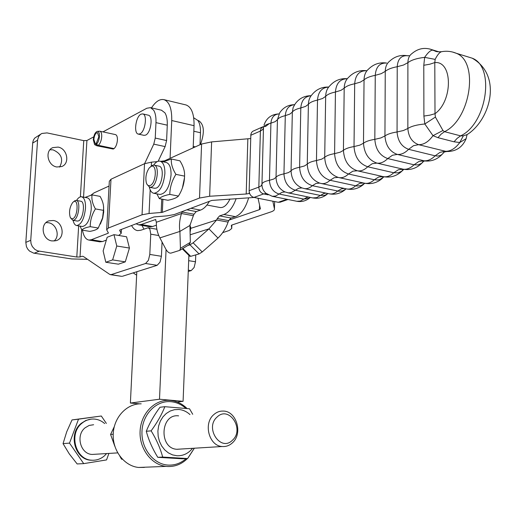 <?xml version="1.0" encoding="UTF-8"?>
<svg xmlns="http://www.w3.org/2000/svg" width="516" height="516" viewBox="0 0 516 516"><rect width="100%" height="100%" fill="white"/><g stroke="black" fill="none" stroke-linecap="round" stroke-linejoin="round"><path stroke-width="0.77" d="M148.305 115.178L148.402 115.203C153.291 115.874 150.943 132.947 145.66 135.089L143.983 135.347L138.327 134.102C133.457 133.483 135.714 116.526 140.971 114.184L142.751 113.901C147.608 114.565 145.248 131.683 139.997 133.844L138.327 134.102M198.531 120.667L198.718 120.705C204.22 124.524 204.8 132.464 200.46 144.525M81.644 229.594L80.019 256.981L76.8 257.026L37.642 250.873L34.856 249.376L32.315 246.558L31.031 243.533L30.741 240.308L37.61 139.701L38.713 136.411L40.603 134.263L41.912 133.457L47.021 132.902L83.753 140.636L86.914 140.526L83.56 197.138M40.822 134.102L34.669 138.12L33.385 140.152L32.727 142.551L25.819 242.385L26.432 246.629L27.683 249.041L29.489 251.047L33.675 253.13L71.614 258.935L87.565 259.342M58.076 147.092C67.37 148.531 70.189 163.624 61.701 166.552L56.799 166.984C47.601 165.675 44.563 150.749 52.838 147.615L58.076 147.092M59.611 167.094C63.687 159.38 61.507 153.639 53.077 149.859L49.975 149.769M53.354 220.513C63.449 221.712 65.551 238.527 55.851 240.727L52.039 240.94C42.048 239.869 39.687 223.241 49.162 220.79L53.354 220.513M54.038 241.036C60.346 236.109 56.476 223.705 48.323 222.719L45.995 222.628M102.948 131.883L146.847 108.231L150.511 107.651L153.645 110.185C155.4 113.049 156.174 117.19 155.967 122.627L167.281 125.195C167.474 119.796 166.681 115.668 164.901 112.811L161.495 110.224M121.57 276.324L109.773 274.415L83.25 256.413L81.973 256.265L83.34 256.478M166.597 140.552L155.245 138.062L153.768 144.138L165.12 146.596L166.597 140.552L167.281 125.195M131.586 225.518C133.192 228.562 135.224 230.265 137.675 230.626L140.92 230.213L148.182 227.743L149.872 229.11L150.749 234.174L158.786 235.548M161.424 256.291L149.801 254.427L148.408 260.328L145.564 263.502L157.167 265.314L160.031 262.16L161.424 256.291L162.063 242.01M193.7 117.764L197.918 120.512C199.776 123.343 200.627 127.42 200.472 132.741L193.835 131.232M188.688 260.677L195.5 261.767L194.106 267.533L191.178 270.61L188.308 270.165M113.198 149.047L97.524 145.764L94.609 144.622L93.286 139.707C93.835 135.005 95.176 132.219 97.324 131.348C98.808 131.412 99.504 133.102 99.427 136.417C99.085 140.094 98.059 142.739 96.357 144.351L98.362 145.325L114.055 148.614L113.198 149.047L96.885 145.783L94.738 144.686M95.589 144.757L95.724 143.525L96.357 143.654M95.724 143.525L95.241 143.538L93.847 139.404C94.396 135.16 95.602 132.896 97.479 132.606L98.859 136.727L96.357 143.19L96.357 144.351M97.524 145.764L96.885 145.783M97.434 131.335L99.859 131.212C101.194 131.696 101.807 133.528 101.71 136.708C101.336 140.7 100.22 143.577 98.362 145.325M99.859 131.212L115.513 134.612C116.874 135.095 117.506 136.921 117.422 140.075C117.055 144.041 115.932 146.886 114.055 148.614M107.173 237.257L113.984 234.67L116.771 246.003L112.636 259.903L125.285 261.864L118.377 264.179L105.806 262.251L103.129 250.937L107.173 237.257M116.771 246.003L129.432 248.054L126.568 236.78L113.984 234.67M112.636 259.903L105.806 262.251M129.432 248.054L125.285 261.864M188.256 271.474L191.178 270.61M195.5 261.767L195.764 254.885M200.008 144.732L200.472 132.741M136.643 275.163L133.147 272.887M122.408 276.273L157.167 265.314M111.172 274.615L145.564 263.502M80.019 256.981L81.973 256.265M149.801 254.427L150.749 234.174M144.596 163.669L153.768 144.138M155.245 138.062L155.967 122.627M93.719 136.856L86.914 140.526M165.12 146.596L158.148 161.269M141.984 225.415L143.919 229.104M470.36 132.406L467.07 134.624L463.336 135.818L460.627 135.869L444.534 131.677L442.954 130.496L435.401 117.074L435.007 113.701L429.938 115.152L423.9 116.074L424.823 123.975L432.995 135.669L437.974 137.682L454.035 141.797L459.769 142.532L466.142 138.675C462.426 147.376 455.88 151.659 446.501 151.523L418.566 144.667C412.078 142.235 408.511 136.843 407.853 128.497L407.898 62.662C407.982 58.463 409.343 55.431 411.968 53.554C417.979 48.491 424.539 47.175 431.647 49.607L429.68 48.956M438.51 51.819L432.666 50.155C430.576 50.168 427.906 52.574 424.662 57.366L423.784 65.274L429.77 64.223L434.788 62.584L435.149 59.379C437.549 54.593 439.78 52.019 441.851 51.652C446.83 50.807 451.629 51.348 456.247 53.271L452.564 52.026M103.516 206.394L103.722 211.573L102.8 217.668L100.407 224.047M92.08 194.893L100.052 196.37C102.929 201.305 104.064 205.968 103.452 210.347L102.568 217.933L98.272 228.033C97.182 229.465 94.376 230.581 89.849 231.394L81.889 230.065C82.87 228.653 85.656 227.517 90.248 226.672C90.184 220.467 91.906 214.546 95.415 208.915C92.519 203.872 91.409 199.202 92.08 194.893L85.05 197.409M82.205 226.472L82.418 226.511C87.017 225.595 89.952 219.874 91.229 209.348C91.422 202.53 90.094 198.686 87.243 197.809L81.689 196.796M73.079 220.332C73.769 223.505 74.988 225.247 76.716 225.55C81.289 224.621 84.211 218.881 85.495 208.329C85.701 201.492 84.385 197.641 81.56 196.77C79.87 196.583 78.2 197.815 76.536 200.466M77.284 221.048L78.458 220.912C83.411 219.339 85.501 201.375 80.754 201.227L76.284 200.421M70.64 218.023L72.84 220.293L73.872 220.126C78.806 218.545 80.902 200.543 76.187 200.401L75.059 200.582L73.588 201.73M73.84 201.595C78.813 198.899 77.729 216.997 72.795 218.707L71.35 218.668L70.215 217.294C68.815 212.037 69.647 207.097 72.711 202.465L73.84 201.595M99.691 241.81L102.491 241.553L91.332 239.734L88.978 240.069C85.759 239.501 83.592 236.199 82.476 230.162M151.059 166.462C157.283 163.14 156.361 183.303 150.156 185.508C148.473 186.128 147.208 185.289 146.376 182.98C145.19 177.543 146.157 172.512 149.292 167.894L151.059 166.462M147.105 184.496L149.769 187.327L151.33 187.115C157.361 185.121 159.767 165.642 154.065 165.12L152.355 165.359L150.575 166.726M149.769 187.327L154.703 188.282L156.277 188.076C162.327 186.102 164.727 166.668 158.993 166.139L154.065 165.12M159.818 194.429L159.954 194.455C165.888 193.616 169.59 187.102 171.054 174.918C171.151 167.713 169.525 163.553 166.165 162.437L160.037 161.166C157.902 160.811 155.774 162.114 153.658 165.075M149.33 187.205C150.182 190.791 151.678 192.816 153.813 193.281C159.715 192.423 163.404 185.889 164.881 173.666C164.991 166.442 163.372 162.276 160.037 161.166M171.344 159.018L179.923 160.831C183.341 166.262 184.889 171.357 184.56 176.117C184.412 183.167 182.367 189.817 178.439 196.061L169.803 194.397C169.912 187.366 171.951 180.684 175.917 174.363C172.467 168.797 170.944 163.688 171.344 159.018L163.262 161.837M222.686 232.639L229.252 230.471L231.736 228.465L231.349 225.415L231.774 225.073L270.99 211.889C273.474 211.038 274.622 210.051 274.441 208.928L272.835 201.201M259.561 205.484L259.445 209.651L228.962 220.126M184.56 176.117L175.917 174.363M178.439 196.061C176.762 197.841 173.247 199.247 167.894 200.266L159.334 198.641C160.863 196.886 164.352 195.467 169.803 194.397M156.883 193.868L159.334 198.641M184.502 177.639L182.425 187.85M90.984 195.145L94.022 192.881L109.057 186.05M106.696 229.246L109.315 181.271L110.998 179.226L144.525 163.701L142.048 214.791L108.341 228.033L110.998 179.226M157.264 161.624L151.485 162.159L144.525 163.701M164.63 161.127L164.643 160.799L160.734 161.308M164.643 160.799L201.588 144.016L211.625 141.894L250.679 138.552M259.445 209.651L260.399 208.799L258.032 198.247M118.693 235.457L121.189 233.419L119.602 230.304L119.893 230.001L153.974 216.933L167.126 215.849L174.253 214.553L211.805 200.421L254.111 197.467M106.328 240.108L102.491 241.553M108.166 232.542L108.128 233.258L108.386 232.935L106.664 229.794L108.341 228.033M201.588 144.016L199.518 198.041L162.334 212.373L149.06 213.489L142.048 214.791M199.518 198.041L209.644 196.254L246.203 194.01L249.215 193.481L249.254 192.133M108.128 233.258L91.332 239.734M249.589 193.345L249.215 193.481M80.019 226.105L81.889 230.065M98.272 228.033L90.248 226.672M103.452 210.347L95.415 208.915M262.554 126.93L252.679 131.341L251.608 132.444L250.86 134.379L249.144 190.694C249.344 194.235 250.937 196.48 253.924 197.428L278.272 202.291L280.717 201.995M467.619 56.779L472.205 58.192C503.029 75.768 489.987 120.344 467.064 134.624L467.064 134.721M407.937 55.838L407.35 55.722C401.164 55.393 397.784 59.056 397.23 66.712L403.506 65.035L407.898 62.662C411.342 60.017 416.928 58.25 424.662 57.366L435.149 59.379M435.401 117.074L424.823 123.975C416.993 124.711 411.336 126.22 407.853 128.497L403.409 130.535L397.056 131.967C397.752 140.945 401.603 146.725 408.608 149.324L435.136 155.819L440.064 152.304L445.198 151.304C450.449 151.472 455.305 148.55 459.769 142.532L463.336 135.818M438.955 51.845L431.647 49.607L435.485 51.258L438.065 51.781L435.485 51.258C436.465 51.755 438.477 51.903 441.509 51.703M442.954 130.496L432.995 135.669C428.557 141.803 423.746 144.803 418.566 144.667L413.49 145.718L408.608 149.324C404.886 153.071 401.119 154.768 397.301 154.419L392.457 155.239L387.748 158.573L414.038 164.798L418.798 161.54L423.707 160.773C427.577 161.14 431.382 159.489 435.136 155.819L437.781 156.064L440.258 155.477L442.031 154.439L444.173 152.046M467.057 134.773L466.78 135.482M103.658 212.27L103.619 212.895M102.749 217.894L101.633 221.093M139.772 403.841L130.387 403.041L159.502 399.229L166.068 249.589M170.074 158.328L171.738 120.538L194.055 125.678C194.197 113.939 191.526 107.031 186.037 104.954L185.637 104.858M151.478 107.876C155.639 101.517 159.812 98.782 163.998 99.665C169.358 101.723 171.938 108.683 171.738 120.538M130.387 403.041L136.811 271.732M159.502 399.229L183.09 401.319L177.278 402.041M194.055 125.678L193.171 147.834M190.133 224.292L189.985 227.949M188.895 255.394L183.09 401.319M186.128 458.621C180.897 463.207 174.963 465.361 168.313 465.097C153.6 464.445 141.042 448.456 141.977 431.228C142.687 413.98 156.483 400.248 170.97 401.687C176.478 402.228 181.432 404.447 185.818 408.343M187.011 408.478C182.2 403.738 176.646 401.048 170.351 400.41L168.616 400.319C154.032 399.913 140.739 414.064 140.081 431.37C139.236 448.656 151.375 464.845 166.107 466.393L167.571 466.516C175.124 466.787 181.729 464.136 187.398 458.563M144.377 467.406L138.488 467.457C124.111 465.974 112.34 450.41 113.23 433.762C113.939 417.109 126.962 403.46 141.197 403.822M188.198 457.724L193.952 448.843M122.382 459.246L121.563 459.182L122.286 459.143M121.563 459.182L119.86 456.254M114.823 446.269L110.579 434.44L114.249 426.771M110.579 434.44L113.21 434.208M180.639 449.049L177.259 449.301C158.612 448.907 160.192 413.451 178.607 415.851M192.526 448.327C188.353 453.487 183.174 455.963 176.994 455.757L172.576 454.899L168.41 452.913L164.714 449.881L161.676 445.966L159.457 441.367L158.173 436.317L157.896 431.073L158.631 425.919L160.341 421.108L162.927 416.896L166.262 413.484L170.164 411.046L174.44 409.691L178.865 409.485C183.006 409.878 186.708 411.575 189.978 414.574M162.682 457.066L157.773 457.318C152.497 448.759 148.666 440.077 146.286 431.279C149.446 423.339 154.007 415.335 159.966 407.266L164.843 406.685C161.798 414.496 157.225 422.552 151.124 430.847C156.464 439.503 160.315 448.243 162.682 457.066L187.611 458.55L194.319 448.217M192.72 414.284L189.533 408.788L164.843 406.685M187.611 458.55L182.6 458.795L157.773 457.318M151.124 430.847L146.286 431.279M229.955 199.002C227.079 205.026 223.821 207.871 220.171 207.542L220.01 207.509M136.082 223.796L138.52 224.808L141.158 224.505L155.542 219.539L156.374 222.235C156.155 227.691 157.328 232.91 159.889 237.889L165.894 249.267C167.532 252.034 169.222 253.317 170.964 253.117L179.761 250.357L180.426 248.325L179.897 231.42L189.927 225.466L190.34 242.339L189.204 244.642M156.387 225.208L152.594 226.511L149.93 226.801L138.52 224.808M209.373 201.337C206.664 206.026 203.704 208.948 200.498 210.102L196.254 211.56L193.99 214.211L193.352 215.707L181.497 213.527L182.374 211.495M189.927 225.466L193.352 215.707M156.374 222.235L181.497 213.527C179.542 219.771 179.013 225.737 179.897 231.42L159.889 237.889M182.309 248.815L189.707 256.207L190.694 256.336L199.073 253.936L202.22 251.943L218.004 238.076L208.948 228.872L193.139 242.817L189.998 244.836L187.792 245.5M190.062 231.123L190.43 231.007M190.088 232.194L190.81 227.788L190.075 225.724M236.147 198.628C233.013 207.277 228.93 212.566 223.899 214.495L219.577 215.907L217.281 218.52L216.636 219.997L228.072 222.099L228.717 220.635L231.026 218.042L235.386 216.649C241.191 214.353 245.603 208.096 248.635 197.88M190.152 234.78L208.948 228.872L216.636 219.997L190.791 228.336M228.072 222.099C226.021 228.162 222.667 233.49 218.004 238.076M90.919 419.166L85.875 420.456L81.341 423.275C67.951 433.492 74.633 459.582 90.822 460.214L93.551 460.246M104.658 423.578C101.413 420.708 97.718 419.192 93.564 419.024C89.3 418.96 85.443 420.353 81.986 423.204C68.589 433.427 75.278 459.543 91.48 460.182C96.292 460.549 100.614 459.105 104.425 455.841L106.631 453.558M106.361 423.397L101.31 416.006L72.021 419.934L66.706 431.821L63.049 443.631L69.26 453.861L77.148 463.942L83.721 463.626L106.541 459.924L108.895 453.416M93.622 424.739L89.145 425.436L85.127 427.777C75.446 435.214 80.386 454.08 92.119 454.441L95.557 454.228M232.426 442.838C243.133 433.627 236.56 410.968 223.215 411.071C219.713 410.949 216.565 412.136 213.779 414.625C203.091 423.43 209.057 446.043 222.203 446.514C226.034 446.811 229.439 445.585 232.426 442.838M232.464 440.213C220.68 452.351 204.368 427.828 217.133 416.993C229.059 405.215 244.9 429.37 232.464 440.213M101.31 416.006L78.516 419.173L69.512 443.109L83.721 463.626M69.512 443.109L63.049 443.631M78.516 419.173L72.021 419.934M30.741 240.308L25.819 242.385M193.229 146.402L195.325 146.86M32.682 143.055L37.565 140.21M76.8 257.026L78.658 225.873M80.393 196.854L83.753 140.636M34.172 253.227L39.145 251.24M308.458 197.041L306.878 197.383L303.872 199.092L309.497 198.092L310.374 197.435M285.045 191.946L282.059 192.287L279.091 194.035L303.872 199.092L300.344 201.059L296.894 201.292L272.229 196.299L275.615 196.048L279.091 194.035C273.099 192.1 269.881 187.527 269.449 180.31L273.757 179.026L276.028 177.349L277.44 119.699L279.678 112.862C283.239 107.509 288.199 104.78 294.546 104.684C288.934 105.27 285.851 108.921 285.296 115.642L283.948 173.879C284.484 182.477 288.296 187.94 295.391 190.262L320.423 195.467L323.784 193.513L325.996 193.126M301.963 187.921L298.706 188.263L291.056 192.687L288.399 192.887L284.884 191.881C279.266 189.133 276.312 184.289 276.028 177.349C277.002 175.898 279.64 174.743 283.948 173.879L288.515 172.57L291.056 170.841C292.237 169.345 295.088 168.158 299.603 167.287L304.446 165.959L307.259 164.178L308.394 104.322C308.516 100.388 309.69 97.208 311.909 94.783C316.269 89.384 321.868 86.811 328.698 87.049M261.947 184.347L263.476 127.962C263.599 125.981 266.082 124.375 270.919 123.156L275.189 121.647L277.44 119.699C278.414 118.016 281.026 116.661 285.296 115.642L289.824 114.107L292.34 112.101L293.14 107.496L295.242 103.774C299.216 98.375 304.511 95.692 311.122 95.718M338.264 177.433L338.728 177.543L338.264 177.433C329.898 174.414 325.383 167.726 324.699 157.361L321.591 159.186L316.463 160.541C311.735 161.418 308.665 162.63 307.259 164.178C307.807 173.705 311.941 180.007 319.656 183.09L316.063 183.425L312.374 185.695C309.587 188.121 306.852 189.069 304.176 188.546L301.847 187.882C295.062 184.883 291.469 179.207 291.056 170.841L292.34 112.101C293.514 110.359 296.339 108.979 300.809 107.954L299.603 167.287C300.222 176.93 304.479 183.07 312.374 185.695L338.818 191.249L342.714 190.855L346.204 188.856M311.103 95.744C304.853 96.318 301.421 100.388 300.809 107.954L305.601 106.386L308.394 104.322C309.787 102.523 312.825 101.11 317.508 100.072L316.463 160.541C317.153 170.867 321.687 177.452 330.066 180.29L356.853 186.044L361.026 185.618L364.889 183.296M344.314 188.45L341.405 188.85L337.664 191.068C334.845 193.442 332.078 194.364 329.35 193.829L304.176 188.546M363.464 182.987L359.762 183.335L355.614 185.844C352.551 188.514 349.526 189.54 346.539 188.927L321.12 183.47C324.048 184.077 327.034 183.012 330.066 180.29L334.162 177.723L338.135 177.401M366.779 70.757L366.786 70.737C359.439 70.499 355.408 74.846 354.685 83.76L354.021 146.57C348.842 147.453 345.307 148.724 343.424 150.382L340.147 152.207L334.587 153.633C335.323 164.262 339.967 171.048 348.506 174.002L352.892 171.157L357.311 170.777C348.803 167.81 344.172 161.011 343.424 150.382L344.198 88.21L340.947 90.339L335.452 92.009L334.587 153.633C329.634 154.516 326.338 155.755 324.699 157.361L325.667 96.363L322.584 98.485L317.508 100.072C318.166 91.829 321.894 87.494 328.686 87.069M347.281 78.722C340.096 78.858 336.155 83.282 335.452 92.009C330.55 93.054 327.286 94.499 325.667 96.363C325.796 91.971 327.138 88.507 329.692 85.966C334.413 80.599 340.276 78.18 347.294 78.709M423.842 161.089L421.753 163.256L423.185 161.36L424.823 160.973L397.301 154.419C389.793 151.678 385.671 145.518 384.942 135.947L380.86 137.933L374.829 139.346C375.571 149.324 379.879 155.729 387.748 158.573C384.136 162.101 380.524 163.617 376.899 163.108L372.268 163.695L367.721 166.784L393.773 172.763L398.365 169.751L403.06 169.196C406.737 169.725 410.401 168.255 414.038 164.798L418.128 164.901L421.753 163.256C416.67 168.235 410.697 170.267 403.822 169.345L376.899 163.108C368.714 160.186 364.244 153.562 363.49 143.242L364.044 79.877L360.336 82.128L354.685 83.76C349.558 84.811 346.062 86.295 344.198 88.21C344.327 83.534 345.785 79.922 348.577 77.374C353.608 72.098 359.678 69.886 366.786 70.737M338.728 177.543C341.94 178.239 345.198 177.059 348.506 174.002L374.306 179.761L378.744 176.982L383.227 176.633C386.729 177.31 390.238 176.014 393.773 172.763L398.1 172.854L401.945 171.131C396.636 176.072 390.496 177.93 383.523 176.698L357.311 170.777C360.755 171.435 364.225 170.106 367.721 166.784C359.349 163.824 354.782 157.09 354.021 146.57L359.742 145.177L363.49 143.242C365.631 141.532 369.417 140.236 374.829 139.346L375.255 75.33L381.221 73.672L385.258 71.363C385.368 66.738 386.852 63.326 389.709 61.12C394.811 56.431 400.693 54.638 407.35 55.722L409.059 55.683M364.044 79.877C364.167 75.11 365.676 71.511 368.579 69.073C373.687 64.074 379.705 62.068 386.632 63.049C379.705 62.746 375.912 66.841 375.255 75.33C369.908 76.381 366.167 77.897 364.044 79.877M446.759 151.536L444.334 151.968L442.031 154.439C437.245 159.412 431.505 161.592 424.823 160.973M269.3 123.588L265.45 126.543L264.069 126.446M263.295 126.601L261.212 128.213L260.406 130.606L258.832 187.102L261.148 185.857L261.947 184.438C262.064 182.722 264.566 181.348 269.449 180.31L270.919 123.156C271.429 117.403 274.112 114.32 278.969 113.913C271.435 114.249 266.443 117.996 263.992 125.149M250.776 135.263L260.38 131.058L262.676 129.606L263.476 127.833M249.144 190.694L258.832 187.102C259.038 190.681 260.644 192.958 263.65 193.919L268.21 194.842M253.924 197.428L263.65 193.919L266.314 193.571M397.23 66.712L397.056 131.967C391.405 132.857 387.368 134.186 384.942 135.947L385.258 71.363C387.658 69.312 391.644 67.764 397.23 66.712M437.974 137.682L441.083 134.186L444.534 131.677C470.611 119.364 479.183 61.668 456.247 53.271L472.205 58.192C495.321 66.641 486.852 123.776 460.627 135.869L457.157 138.34L454.035 141.797M437.562 51.529L438.058 51.781M423.784 65.274L423.9 116.074M274.622 201.562L274.441 208.928M231.736 228.465L231.845 225.047M121.312 229.459L121.112 233.245M162.334 212.373L162.914 199.324M209.644 196.254L211.625 141.894M246.203 194.01L247.841 139.114M163.462 161.056L163.43 161.74M161.747 199.105L161.14 212.592M151.485 162.159L151.298 166.036M150.175 189.824L149.06 213.489M272.229 196.299L265.972 193.281C263.315 191.004 261.973 188.056 261.947 184.438M401.945 171.131L403.815 169.345L402.725 169.687L401.945 171.131M286.986 199.286L278.272 202.291M435.007 113.701L434.788 62.584C452.719 60.656 453.093 100.775 435.007 113.701M338.967 177.594L364.393 183.186C367.663 183.896 370.965 182.754 374.306 179.761L377.467 180.007L379.873 179.529L384.098 176.807M327.389 193.416L327.15 194.229C322.868 197.647 318.088 198.886 312.812 197.931L316.579 197.673L320.423 195.467L324.919 195.287L328.041 193.552M180.426 248.325L190.34 242.339M141.158 224.505L152.594 226.511M155.232 219.571L155.858 219.681M186.869 209.806L196.254 211.56M182.135 212.018L193.99 214.211M190.875 208.296L200.498 210.102M202.22 251.943L193.139 242.817M199.073 253.936L189.998 244.836M190.694 256.336L182.845 248.493M231.026 218.042L219.577 215.907M228.717 220.635L217.281 218.52M235.386 216.649L223.899 214.495M148.402 115.203L142.751 113.901M198.718 120.705L197.918 120.518M156.877 229.252L148.305 227.762M110.527 274.693L121.763 276.35M150.511 107.651L161.721 110.276M296.894 201.292C301.505 202.098 305.711 201.034 309.497 198.092L309.916 197.338M329.35 193.829C335.226 194.919 340.515 193.519 345.21 189.636L345.423 188.688M346.539 188.927C352.931 190.146 358.646 188.598 363.69 184.283L364.115 183.128M364.612 183.238C371.365 184.496 377.357 182.793 382.595 178.13L382.93 177.02L383.543 176.704M77.419 221.074L72.84 220.293M100.11 241.881L88.978 240.069M159.954 194.455L153.813 193.281M121.395 229.427L121.189 233.419M220.171 207.542L206.929 205.013M82.418 226.511L76.716 225.55M103.639 212.715L103.394 211.992M319.656 183.09L321.12 183.47M287.999 199.492L279.878 202.285M467.07 134.624L466.142 138.675M287.889 192.803L312.812 197.931M163.998 99.665L186.037 104.954M138.488 467.457L166.107 466.393M189.656 244.371L179.761 250.357M92.119 454.441L117.674 452.887M176.924 449.275L222.203 446.514M90.822 460.214L91.48 460.182"/></g></svg>
